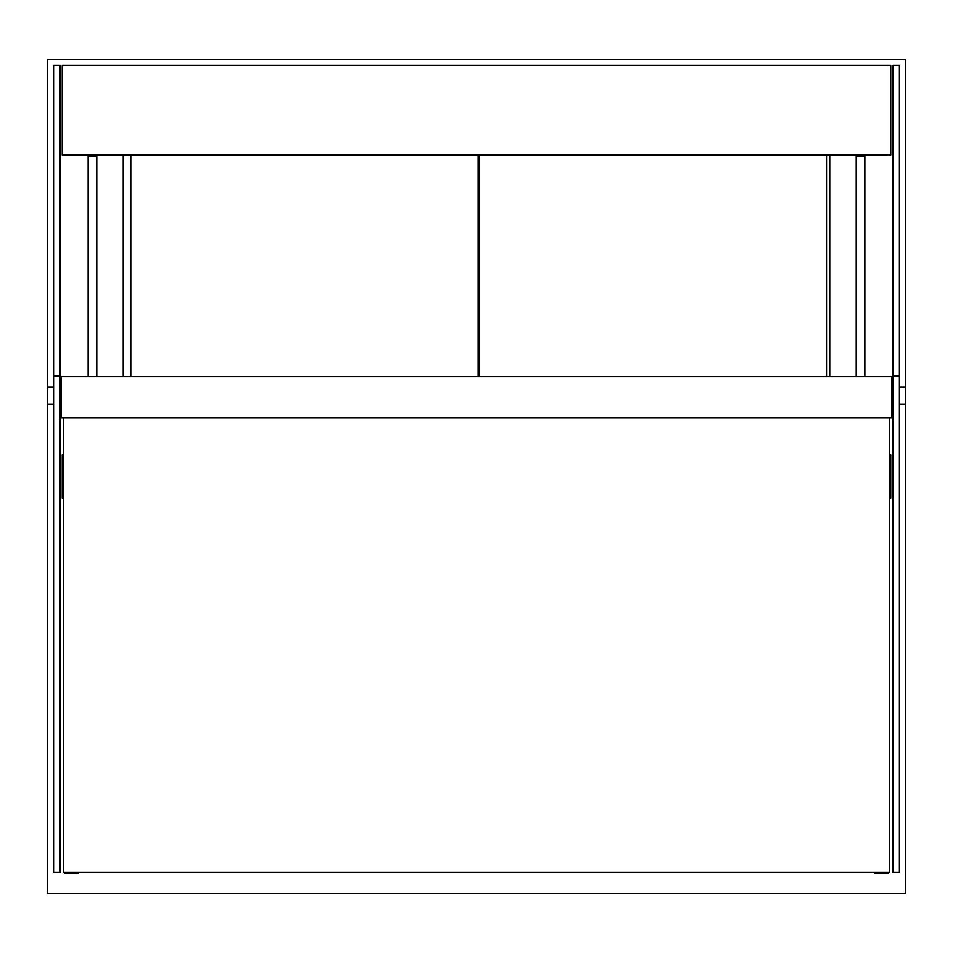 <?xml version="1.0" encoding="UTF-8"?>
<svg xmlns="http://www.w3.org/2000/svg" width="953" height="953" viewBox="0 0 953 953"><rect width="100%" height="100%" fill="white"/><g stroke="black" fill="none" stroke-linecap="round" stroke-linejoin="round"><path stroke-width="1.43" d="M62.219 65.447L62.219 154.994L890.781 154.994L890.781 65.447L62.219 65.447M905.35 893.485L905.35 59.515L47.65 59.515L47.65 893.485L905.35 893.485M829.825 376.709L829.825 154.994M123.175 154.994L123.175 376.709M130.728 154.994L130.728 376.709M478.12 376.709L478.12 154.994M479.192 154.994L479.192 376.709M826.596 376.709L826.596 154.994M63.291 454.926L62.219 454.926L62.219 498.074L63.291 498.074M889.709 498.074L890.781 498.074L890.781 454.926L889.709 454.926M864.895 376.709L864.895 156.078L856.259 156.078L856.259 376.709M96.741 376.709L96.741 156.078L88.105 156.078L88.105 376.709M899.418 376.161L899.418 65.447L892.937 65.447L892.937 872.448L899.418 872.448L899.418 376.161L892.937 376.161M53.582 376.161L53.582 65.447L60.063 65.447L60.063 872.448L53.582 872.448L53.582 376.161L60.063 376.161M63.291 417.7L63.291 872.448L889.709 872.448L889.709 417.7M891.865 417.7L891.865 376.709L61.135 376.709L61.135 417.7L891.865 417.7M899.418 386.954L905.35 386.954L905.35 404.215L899.418 404.215M892.937 398.819L891.865 398.819M53.582 386.954L47.65 386.954L47.65 404.215L53.582 404.215M60.063 398.819L61.135 398.819M875.14 872.448L875.14 873.52L888.625 873.52L888.625 872.448M77.86 872.448L77.86 873.52L64.375 873.52L64.375 872.448M891.865 392.35L892.937 392.35M61.135 392.35L60.063 392.35"/></g></svg>
